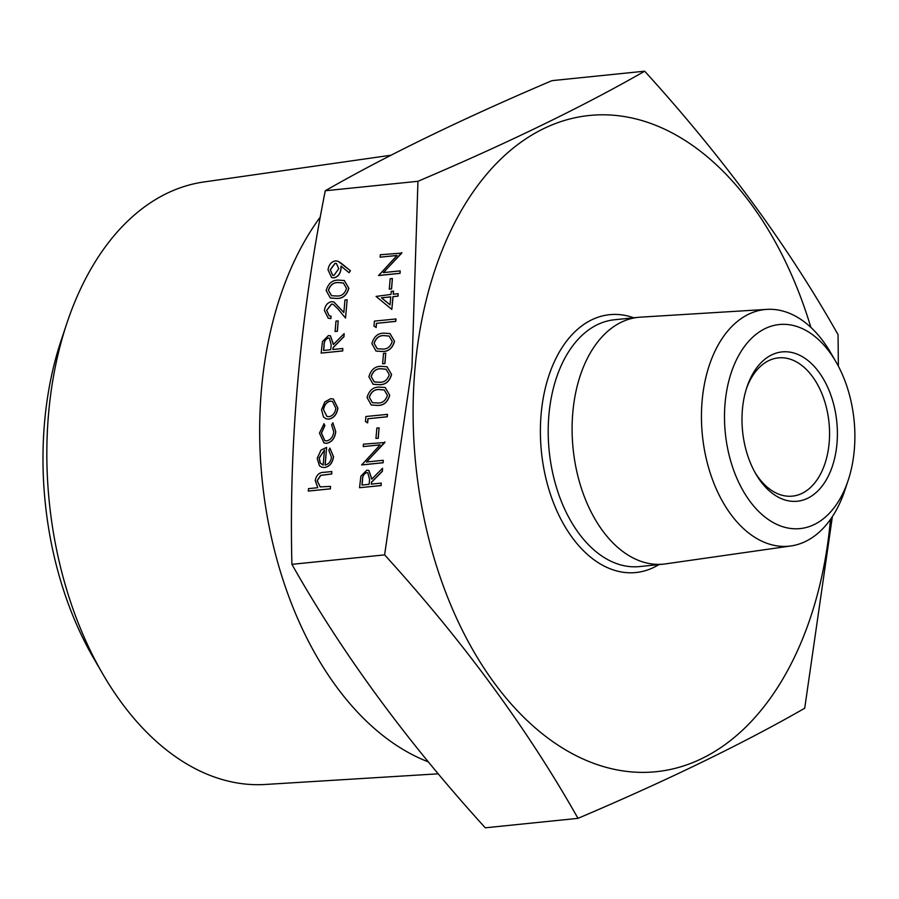 <?xml version="1.0" encoding="UTF-8"?>
<svg xmlns="http://www.w3.org/2000/svg" width="899" height="899" viewBox="0 0 899 899"><rect width="100%" height="100%" fill="white"/><g stroke="black" fill="none" stroke-linecap="round" stroke-linejoin="round"><path stroke-width="1.35" d="M380.131 257.17L380.344 254.743L401.752 253.102L383.311 272.599L400.167 270.88L400.066 273.341L378.614 275.532L397.01 255.44L380.131 257.17L396.953 255.507M401.797 252.552L383.491 272.577M391.582 288.927L389.267 289.118L390.2 278.746L392.391 278.521L391.582 288.927L389.267 289.118M393.459 291.085L393.178 294.198L398.133 293.692L397.909 296.108L392.964 296.614L391.818 309.402L376.074 296.423L390.975 294.423L391.256 291.31L393.571 291.13L393.301 294.187M398.133 293.692L398.032 296.153L393.077 296.659L391.818 309.402M395.998 318.965L395.774 321.381L376.524 323.348L376.153 327.494L373.973 326.101L374.422 321.112L395.998 318.965M390.031 333.596L394.537 341.35C392.503 348.284 388.48 351.666 382.468 351.509L376.108 351.082M384.929 363.589L382.603 363.769L383.536 353.408L385.727 353.183L384.929 363.589L382.603 363.769M387.064 366.781L391.582 374.535C389.548 381.468 385.525 384.851 379.502 384.693L373.152 384.266M385.222 387.514L389.728 395.268C387.694 402.201 383.671 405.595 377.659 405.438L371.298 405.011M387.48 414.36L387.267 416.788L368.006 418.743L367.635 422.901L365.466 421.496L365.904 416.507L387.48 414.36M378.265 438.251L375.939 438.431L376.872 428.059L379.075 427.834L378.265 438.251L375.939 438.431M363.218 446.578L363.443 444.162L384.851 442.522L366.41 462.007L383.255 460.288L383.165 462.749L361.701 464.94L380.108 444.859L363.218 446.578L380.052 444.915M384.896 441.971L366.59 461.996M381.221 483.1L381.12 485.561L359.555 487.719L360.87 476.178L366.803 470.188L368.815 470.402L371.759 479.156L382.547 468.244L382.289 471.233L371.501 482.145L371.321 484.112L381.221 483.1L381.007 485.527L359.555 487.719M368.871 470.424L371.894 479.021M382.547 468.244L382.401 471.278L371.613 482.19L371.444 484.1M338.08 261.272L350.419 270.7L349.059 272.7L341.013 266.093L340.923 268.913C340.182 273.937 337.81 276.914 333.832 277.813L331.607 277.566L328.023 269.902C328.82 264.778 331.27 261.766 335.361 260.879L338.024 261.249L341.384 263.34L350.307 270.655L349.059 272.7M341.126 266.138L341.036 268.958C340.294 273.981 337.934 276.948 333.945 277.858L331.664 277.589M344.339 280.544L348.846 288.298C346.812 295.232 342.789 298.625 336.777 298.468L330.427 298.041M333.169 304.3L331.574 304.132L326.708 310.425L329.281 315.864M330.989 316.122L330.765 318.549L328.247 318.235L324.404 310.481C325.135 305.48 327.506 302.547 331.506 301.682L333.821 301.963L343.845 312.515L344.969 299.974L347.16 299.749L345.531 318.066L337.586 308.514L333.113 304.289L331.461 304.087L326.595 310.38L329.225 315.841L331.102 316.167L330.888 318.583L328.304 318.257M333.877 301.985L343.856 312.425M347.16 299.749L345.531 318.066M337.383 331.281L335.069 331.461L335.99 321.089L338.193 320.876L337.383 331.281L335.069 331.461M342.811 348.486L342.71 350.947L321.145 353.093L322.46 341.564L328.393 335.574L330.405 335.788L333.349 344.531L344.137 333.619L343.879 336.608L333.091 347.531L332.911 349.497L342.811 348.486L342.598 350.902L321.145 353.093M330.461 335.81L333.484 344.407M344.137 333.619L343.991 336.653L333.203 347.576L333.035 349.486M333.372 399.032L337.889 408.112C336.923 414.383 333.922 418.057 328.899 419.148L326.09 418.822M323.932 423.71L324.753 425.632L321.359 433.082L324.797 440.679L326.753 440.881C330.753 439.892 333.079 436.858 333.743 431.801L331.63 424.924L332.866 422.788L335.664 431.644C334.81 438.139 331.832 442.016 326.708 443.286L324.011 442.971L319.448 433.104L324.056 423.744L324.876 425.677L321.482 433.127L324.854 440.701M332.866 422.788L335.776 431.689C334.934 438.184 331.945 442.061 326.831 443.331L324.067 442.993M329.911 448.095L333.428 456.759C332.461 462.94 329.472 466.525 324.472 467.491L321.64 467.165L319.437 465.761L317.201 458.355L320.999 450.107L326.629 447.41L325.056 465.03C328.629 464.3 330.765 461.715 331.473 457.254L328.82 450.343L329.911 448.095L333.54 456.804C332.574 462.985 329.596 466.57 324.584 467.536L321.696 467.188M326.629 447.41L325.18 465.019M331.832 471.537L331.619 473.953L320.651 475.346L317.111 480.763L320.201 486.898L330.506 486.393L330.405 488.854L308.29 491.068L308.503 488.64L317.785 487.696L315.223 480.527C316.403 475.032 319.269 472.312 323.82 472.346L331.832 471.537L331.731 473.998L320.763 475.391L317.223 480.796L320.269 486.91M417.956 181.295L411.956 366.994L384.615 554.874L291.917 564.336C288.826 442.836 299.94 318.313 325.258 190.757C386.75 155.493 462.322 118.792 551.975 80.652L644.673 71.19C583.181 106.453 507.609 143.155 417.956 181.295L325.258 190.757M830.485 519.386A329.821 208.051 -95.8 0 1 594.228 763.543A329.821 208.051 -95.8 0 1 415.057 367.77A329.821 208.051 -95.8 0 1 589.294 115.488A329.821 208.051 -95.8 0 1 810.887 327.416M384.615 554.874C463.154 641.257 527.612 729.089 577.99 818.348C667.642 780.208 743.215 743.507 804.706 708.243L832.373 516.61M838.374 366.196L838.048 334.664C787.67 245.405 723.212 157.583 644.673 71.19M428.418 761.914A311.751 196.645 -95.8 0 1 261.519 388.761A311.751 196.645 -95.8 0 1 320.325 217.007M391.02 155.224L203.815 181.98A302.907 191.071 84.2 0 0 66.953 323.011A302.907 191.071 84.2 0 0 48.625 413.091A302.907 191.071 84.2 0 0 102.778 673.992A302.907 191.071 84.2 0 0 265.306 784.467L438.307 773.814M102.778 673.992L93.698 658.36A274.611 173.226 -95.8 0 1 61.222 340.159L66.953 323.011M754.946 472.368A69.481 43.826 84.2 0 0 792.457 496.124A69.481 43.826 84.2 0 0 829.002 422.552A69.481 43.826 84.2 0 0 778.343 357.881A69.481 43.826 84.2 0 0 746.417 388.728M742.428 409.315A75.044 47.332 -95.8 0 1 746.968 386.997A75.044 47.332 -95.8 0 1 815.449 367.77A75.044 47.332 -95.8 0 1 826.799 478.953A75.044 47.332 -95.8 0 1 755.845 473.953A75.044 47.332 -95.8 0 1 742.428 409.315M725.1 402.988A102.565 64.694 84.2 0 0 770.488 520.937A102.565 64.694 84.2 0 0 848.072 480.639A102.565 64.694 84.2 0 0 835.946 361.803A102.565 64.694 84.2 0 0 769.016 326.944A102.565 64.694 84.2 0 0 725.1 402.988M848.072 480.639L844.757 490.573A118.938 75.022 -95.8 0 1 791.019 545.94A118.938 75.022 -95.8 0 1 702.153 400.516A118.938 75.022 -95.8 0 1 766.881 309.38A118.938 75.022 -95.8 0 1 830.687 352.756L835.946 361.803M791.019 545.94L665.518 563.887A124.04 78.247 -95.8 0 1 663.541 564.123A124.04 78.247 -95.8 0 1 572.832 412.203A124.04 78.247 -95.8 0 1 638.357 317.325A124.04 78.247 -95.8 0 1 640.335 317.167L766.881 309.38M577.99 818.348L485.291 827.81C406.753 741.417 342.294 653.595 291.917 564.336M330.506 486.393L330.405 488.854M330.293 488.82L308.29 491.068M323.146 464.974L324.483 450.017L319.134 458.029L320.156 462.963L322.572 464.794M324.472 450.118L319.257 458.074L320.269 463.007L323.269 465.019M323.471 416.967L321.539 409.73L324.786 401.977L330.607 398.707L333.315 399.01L337.766 408.067C336.799 414.338 333.81 418.013 328.787 419.103L326.034 418.799L323.471 416.967M323.46 409.539L326.888 416.439L329.012 416.675C332.832 415.855 335.102 413.057 335.844 408.281L332.45 401.359L330.405 401.123C326.584 401.954 324.269 404.752 323.46 409.539L326.955 416.462M330.405 401.123L330.517 401.168C326.697 401.988 324.382 404.797 323.584 409.584M332.518 401.381L330.517 401.168M323.561 350.453L330.708 349.722L331.18 344.778L329.349 338.125L328.169 337.99C325.337 339.114 323.955 341.586 324.011 345.396L323.561 350.453M329.405 338.148L328.292 338.035C325.46 339.159 324.067 341.62 324.123 345.441L323.685 350.441M338.193 320.876L337.271 331.237M348.733 288.253C346.699 295.198 342.676 298.58 336.664 298.423L330.36 298.019L326.18 290.557C328.202 283.533 332.237 280.05 338.294 280.106L344.283 280.522L348.846 288.298M336.867 296.007C341.553 296.265 344.778 293.737 346.542 288.399L343.373 282.994L338.069 282.522C333.394 282.387 330.169 284.961 328.382 290.253L331.562 295.726L336.867 296.007M328.382 290.253L331.619 295.749M343.485 283.039L338.193 282.567C333.507 282.432 330.281 285.005 328.506 290.298M338.766 268.689L336.406 263.463L335.012 263.317L330.214 269.801L332.641 275.263L333.934 275.409L338.766 268.689M336.473 263.486L335.136 263.351L330.326 269.846L332.697 275.285M361.971 485.067L369.118 484.336L369.59 479.403L367.758 472.75L366.578 472.616C363.747 473.739 362.364 476.2 362.421 480.01L361.971 485.067M367.815 472.773L366.702 472.649C363.859 473.784 362.477 476.245 362.533 480.055L362.095 485.055M383.255 460.288L383.165 462.749M383.041 462.715L361.589 464.895M379.075 427.834L378.142 438.206M387.368 414.315L387.143 416.743L368.006 418.743M367.893 418.709L367.522 422.856M389.615 395.223C387.581 402.168 383.547 405.55 377.535 405.393L371.242 404.988L367.062 397.527C369.073 390.503 373.119 387.019 379.176 387.076L385.154 387.491L389.728 395.268M377.749 402.977C382.435 403.235 385.66 400.707 387.424 395.369L384.255 389.964L378.951 389.492C374.265 389.357 371.04 391.93 369.264 397.223L372.444 402.696L377.749 402.977M369.264 397.223L372.501 402.718M384.367 390.009L379.063 389.537C374.389 389.402 371.163 391.975 369.377 397.268M391.458 374.49C389.424 381.423 385.401 384.806 379.389 384.648L373.096 384.244L368.905 376.793C370.927 369.77 374.962 366.286 381.019 366.331L387.008 366.758L391.582 374.535M379.592 382.232C384.278 382.491 387.503 379.962 389.267 374.636L386.098 369.219L380.794 368.747C376.119 368.624 372.894 371.197 371.118 376.479L374.287 381.951L379.592 382.232M371.118 376.479L374.355 381.974M386.222 369.264L380.918 368.792C376.243 368.657 373.006 371.242 371.231 376.524M385.727 353.183L384.806 363.544M394.425 341.305C392.391 348.239 388.368 351.633 382.356 351.464L376.052 351.071L371.871 343.609C373.883 336.586 377.928 333.102 383.985 333.147L389.975 333.574L394.537 341.35M382.558 349.048C387.244 349.318 390.469 346.778 392.234 341.451L389.065 336.046L383.761 335.574C379.086 335.439 375.849 338.013 374.074 343.306L377.254 348.778L382.558 349.048M374.074 343.306L377.31 348.79M389.177 336.08L383.873 335.608C379.198 335.484 375.973 338.058 374.198 343.339M395.875 318.92L395.661 321.336L376.524 323.348M376.411 323.303L376.04 327.45M390.042 304.873L390.762 296.839L381.446 297.794L390.042 304.873M390.762 296.895L381.558 297.827L390.054 304.828M392.391 278.521L391.47 288.894M400.167 270.88L400.066 273.341M399.954 273.296L378.49 275.487M658.922 564.594A129.591 81.753 -95.8 0 1 574.461 540.501A129.591 81.753 -95.8 0 1 541.153 413.81A129.591 81.753 -95.8 0 1 633.739 317.797M638.357 317.325L614.466 319.763A124.04 78.247 84.2 0 0 548.941 414.641A124.04 78.247 84.2 0 0 639.65 566.561L663.541 564.123"/></g></svg>
